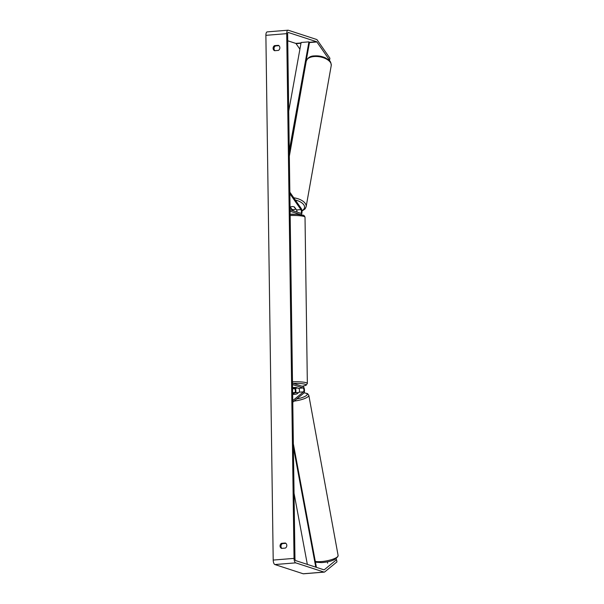 <?xml version="1.0" encoding="UTF-8"?>
<svg xmlns="http://www.w3.org/2000/svg" width="604" height="604" viewBox="0 0 604 604"><rect width="100%" height="100%" fill="white"/><g stroke="black" fill="none" stroke-linecap="round" stroke-linejoin="round"><path stroke-width="0.91" d="M296.949 212.042L297.002 212.042A1.993 0.8 85.4 0 0 296.511 209.958L294.45 206.998A2.854 1.48 -169.2 0 0 291.936 206.553A2.854 1.48 -169.2 0 0 290.282 207.338L292.344 210.298A1.993 0.8 -94.6 0 1 292.51 210.592M289.844 192.155L301.162 208.403A3.42 1.367 -94.6 0 1 302 212.178A3.42 1.367 -94.6 0 1 300.89 214.684A3.42 1.367 -94.6 0 1 300.664 214.654L290.116 211.219M289.867 193.71L300.935 209.596A1.993 0.8 -94.6 0 1 301.426 211.8A1.993 0.8 -94.6 0 1 300.777 213.265A1.993 0.8 -94.6 0 1 300.641 213.25L290.094 209.807M290.154 214.322A2.854 0.43 -0.8 0 1 293.687 214.186L293.929 214.261M292.834 209.573A3.42 1.367 -94.6 0 1 293.242 210.834M290.418 207.142L291.943 209.346A2.854 1.495 -169.9 0 0 294.072 209.618A2.854 1.495 -169.9 0 0 295.59 209.014L295.643 208.72M291.936 206.553A2.854 1.495 -169.9 0 0 290.418 207.157M294.088 206.855L295.59 209.014M278.361 45.33A2.854 2.575 108.1 0 1 278.436 50.404L274.601 50.713A2.854 2.575 108.1 0 1 274.533 45.64L278.361 45.33M286.817 545.427A2.854 2.575 -71.9 0 0 285.315 543.011L281.479 543.321A2.854 2.575 -71.9 0 0 281.555 548.394L285.382 548.085A2.854 2.575 -71.9 0 0 286.817 545.427M285.858 543.343L282.408 543.623A2.854 2.575 -71.9 0 0 281.932 548.364M294.963 558.685L287.64 33.952A1.714 0.687 -94.6 0 1 288.199 32.473A1.714 0.687 -94.6 0 1 288.312 32.488L316.602 41.706A1.714 0.687 -94.6 0 1 316.896 41.963L329.558 60.143L329.92 58.226L317.259 40.045A3.994 1.601 -94.6 0 0 316.572 39.456L288.282 30.23A3.994 1.601 -94.6 0 0 288.01 30.2A3.994 1.601 -94.6 0 0 286.711 33.65L294.035 558.383A3.994 1.601 -94.6 0 0 295.718 562.86L324.008 572.079A3.994 1.601 -94.6 0 0 324.272 572.109A3.994 1.601 -94.6 0 0 324.688 571.935L336.957 561.879L336.534 559.704L324.265 569.761A1.714 0.687 -94.6 0 1 324.091 569.836A1.714 0.687 -94.6 0 1 323.978 569.821L295.688 560.603A1.714 0.687 -94.6 0 1 294.963 558.685M274.986 50.683A2.854 2.575 108.1 0 1 275.462 45.942L278.905 45.662M324.272 572.109L303.442 573.8A3.994 1.601 -94.6 0 1 303.178 573.77L274.88 564.544A3.994 1.601 -94.6 0 1 273.204 560.074L265.881 35.334A3.994 1.601 -94.6 0 1 267.179 31.891L288.01 30.2M329.422 60.664L329.558 60.143M287.731 40.778L295.771 43.397A1.714 0.687 -94.6 0 1 296.066 43.654L299.909 49.173M306.553 58.716L306.998 59.343M336.534 559.704L335.967 558.836M282.408 543.623L281.479 543.321M275.462 45.942L274.533 45.64M297.364 387.911L295.711 387.474A2.854 0.43 179.2 0 0 292.578 387.64A2.854 0.43 -0.8 0 1 296.103 387.496L298.655 388.327A1.993 0.8 -94.6 0 1 299.471 390.131A1.993 0.8 -94.6 0 1 299.055 392.2L297.055 393.838A2.854 0.695 169 0 1 294.556 394.344A2.854 0.695 169 0 1 292.887 394.178L294.888 392.54A1.993 0.8 85.4 0 0 295.303 390.471A1.993 0.8 85.4 0 0 294.488 388.666L292.585 388.047M292.781 402.189L303.744 393.196A3.42 1.367 85.4 0 0 304.461 389.656A3.42 1.367 85.4 0 0 303.065 386.56L292.517 383.125M292.759 400.633L303.48 391.845A1.993 0.8 85.4 0 0 303.903 389.776A1.993 0.8 85.4 0 0 303.087 387.972L292.532 384.529M295.741 392.751A3.42 1.367 85.4 0 0 295.364 388.304M292.585 387.942L293.725 388.312A2.854 0.43 179.2 0 0 297.372 388.017M294.556 394.344A2.854 0.71 169.6 0 1 293.031 394.231L294.503 393.023A2.854 0.71 169.6 0 1 296.632 392.653A2.854 0.71 169.6 0 1 298.157 392.766L298.187 392.91M296.723 393.944L298.157 392.766M327.625 563.192L327.368 561.803M315.779 567.156L293.408 447.33M307.338 564.4L294.05 493.249M316.413 567.36L293.363 443.88M288.72 111.098L301.117 42.491L308.931 41.857L289.271 150.63M308.931 41.857L309.467 42.605L289.316 154.08M296.511 209.958L300.935 209.596M291.74 210.343L292.344 210.298M313.982 56.557A12.692 6.644 10.1 0 1 331.226 65.61C330.969 60.023 328.727 60.347 325.798 58.06C322.211 56.331 318.414 55.606 314.39 55.908C310.433 55.908 307.715 57.659 306.243 61.163A12.692 6.644 10.1 0 1 313.982 56.557M301.977 211.075L305.118 208.901L306.137 206.719A12.692 6.644 -169.9 0 0 293.778 197.802M295.364 200.067A11.265 5.897 10.1 0 1 303.903 205.013A11.265 5.897 10.1 0 1 301.924 210.637M297.002 211.8A11.265 5.897 10.1 0 1 296.277 211.823M265.881 35.334L286.711 33.65M273.204 560.074L294.035 558.383M296.066 43.654L300.981 43.254M309.444 42.567L316.896 41.963M295.771 43.397L301.034 42.967M309.256 42.303L316.602 41.706M323.88 569.791L324.265 569.761M303.178 573.77L324.008 572.079M274.88 564.544L295.718 562.86M298.655 388.327L303.087 387.972M299.055 392.2L303.48 391.845M292.593 388.817L294.488 388.666M292.646 392.721L294.888 392.54M292.495 381.803A12.692 1.918 -0.8 0 1 306.251 382.725A12.692 1.918 -0.8 0 1 307.345 383.487L306.077 385.284L302.181 386.273M302.113 386.25A11.265 1.706 179.2 0 0 304.967 384.242A11.265 1.706 179.2 0 0 293.37 383.404M302.604 215.152A11.265 1.706 -0.8 0 0 290.154 214.344L296.662 214.337L303.065 215.205C303.789 215.122 304.439 215.794 305.02 217.221A12.692 1.918 179.2 0 0 303.925 216.458A12.692 1.918 179.2 0 0 290.177 215.537M315.303 561.395A12.692 3.163 -10.4 0 0 321.034 561.599A12.692 3.163 -10.4 0 0 338.119 555.537C336.798 559.478 331.309 561.826 321.653 562.596L315.454 562.203M338.119 555.537L308.818 395.288A12.692 3.163 169.6 0 1 294.08 401.116M296.723 398.957A11.265 2.809 -10.4 0 0 306.432 395.477A11.265 2.809 -10.4 0 0 304.023 392.864M306.137 206.719L331.226 65.61M289.346 156.194L306.243 61.163M305.02 217.221L307.345 383.487M308.818 395.288L307.504 393.597L304.069 392.774"/></g></svg>
